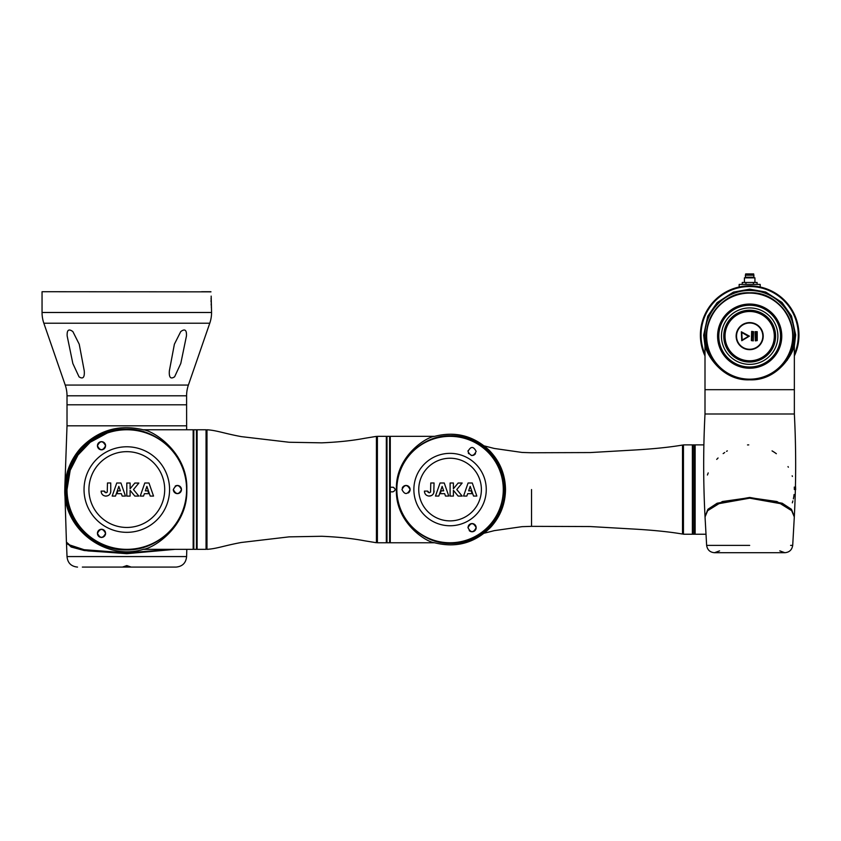 <?xml version="1.0" encoding="UTF-8"?>
<svg xmlns="http://www.w3.org/2000/svg" width="841" height="841" viewBox="0 0 841 841"><rect width="100%" height="100%" fill="white"/><g stroke="black" fill="none" stroke-linecap="round" stroke-linejoin="round"><path stroke-width="1.26" d="M186.597 425.819L67.017 425.819L67.017 395.796L186.597 395.796L186.597 404.794L67.017 404.794L186.597 404.794L186.639 429.762M67.017 395.796A32.852 32.852 0 0 0 65.22 385.062L188.395 385.062A32.852 32.852 0 0 0 186.597 395.796M67.164 335.98C66.838 329.945 68.741 328.495 72.883 331.617L79.233 344.211L84.247 370.828C84.752 377.42 83.017 379.428 79.043 376.842L72.852 363.522L67.164 335.98M169.367 370.828L174.392 344.19L180.752 331.585C184.873 328.495 186.776 329.956 186.45 335.98L180.783 363.48L174.623 376.768C170.618 379.47 168.873 377.483 169.367 370.828M65.22 385.062L43.848 323.217A32.852 32.852 0 0 1 42.05 312.484L42.05 291.722L210.965 291.848M188.395 385.062L209.766 323.217A32.852 32.852 0 0 0 211.564 312.484L211.165 296.106M211.059 300.258L211.08 302.003M211.144 303.822L211.217 305.336M211.312 306.807L211.364 307.449M211.417 307.953L211.49 308.763M48.62 291.722L42.05 291.722M211.091 298.145L211.07 299.186M201.588 291.722L210.86 291.722M171.385 549.341L126.802 552.894L84.163 549.709L71.138 546.219L66.428 542.119L64.81 490.618M67.869 544.369L87.737 550.897L126.781 553.525L173.982 549.341M66.492 542.519L71.17 547.018L84.174 550.508L126.802 553.683L175.023 549.341M126.802 566.718L130.881 566.981L126.802 565.594L122.733 566.981L126.802 566.718M107.206 433.073L90.25 442.24L78.003 455.013L70.181 470.361L67.017 489.557A59.785 59.785 0 0 1 126.802 429.762A59.785 59.785 0 0 1 186.597 489.557A59.785 59.785 0 0 1 126.802 549.341A59.785 59.785 0 0 1 67.017 489.557M143.18 429.762C153.104 430.518 188.079 452.437 186.807 489.557C188.016 526.823 153.104 548.532 143.18 549.341M65.829 489.557C65.03 522.208 94.36 550.844 126.224 549.93C158.15 550.771 187.396 522.24 186.66 489.557C187.406 522.145 158.119 550.739 126.266 549.888C94.402 550.76 65.135 522.335 65.871 489.557C65.072 456.926 94.392 428.311 126.234 429.225C158.129 428.384 187.375 456.884 186.639 489.557C187.438 456.947 158.14 428.321 126.255 429.173C94.371 428.311 65.093 456.747 65.829 489.557M175.17 486.14A4.068 4.068 0 0 1 181.467 489.557A4.068 4.068 0 0 1 177.398 493.625A4.068 4.068 0 0 1 173.32 489.557C176.105 494.813 178.818 494.813 181.467 489.557C178.818 484.29 176.105 484.29 173.32 489.557M99.942 537.126A4.068 4.068 0 0 1 97.44 533.362C100.132 538.629 102.844 538.629 105.588 533.362A4.068 4.068 0 0 1 105.262 534.96M104.873 535.664A4.068 4.068 0 0 1 104.358 536.274M103.737 536.779A4.068 4.068 0 0 1 103.054 537.136M102.297 537.367A4.068 4.068 0 0 1 100.72 537.367M105.503 446.539A4.068 4.068 0 0 1 105.272 447.307M104.894 448.011A4.068 4.068 0 0 1 103.769 449.136M103.054 449.515A4.068 4.068 0 0 1 97.44 445.741C100.121 450.986 102.844 450.986 105.588 445.741C102.854 440.484 100.132 440.484 97.44 445.741A4.068 4.068 0 0 1 101.509 441.672A4.068 4.068 0 0 1 105.588 445.741M143.243 549.341L193.167 549.341L193.167 429.762L143.243 429.762M105.283 496.064L105.945 496.106C108.657 495.875 110.255 494.445 110.749 491.806L110.749 482.986L107.48 482.986L107.259 492.101L105.945 492.826L104.368 491.112L101.12 491.112L101.214 492.248M101.12 491.281C101.393 494.224 103.001 495.833 105.945 496.106L107.711 495.77M108.563 495.338L109.183 494.865M110.476 492.963L110.749 491.806M105.945 492.826L107.259 492.101L105.945 492.826L104.368 491.112L104.652 492.122M117.877 490.86L116.888 493.678L121.356 493.678L122.187 496.074L125.467 496.074L120.936 483.007L116.752 483.007L112.189 496.074L115.501 496.074L118.833 486.392L120.368 490.86L117.877 490.86M130.103 483.018L126.802 483.018L126.802 496.095L130.103 496.095L130.103 490.356L134.833 496.085L138.86 496.085L133.477 489.567L138.86 483.049L134.833 483.049L130.103 488.779L130.103 483.018M150.224 496.074L153.535 496.074L148.973 483.007L144.789 483.007L140.258 496.074L143.538 496.074L144.368 493.678L148.836 493.678L147.848 490.86L145.356 490.86L146.891 486.392L150.224 496.074M105.588 533.362C102.844 528.116 100.121 528.116 97.44 533.362A4.068 4.068 0 0 1 105.503 532.563M102.013 494.077L102.528 494.687M197.109 542.014L197.109 429.762L206.045 429.762L206.045 549.341L197.109 549.341L197.109 542.014M206.045 430.424L206.045 548.679M377.136 489.557L377.136 542.077L376.421 542.729L376.421 436.374L377.136 437.036L377.136 489.557M386.334 436.332L386.334 542.771L377.399 542.771L377.399 436.332L386.334 436.332M396.794 489.557C396.132 460.416 422.319 434.986 450.65 435.754C478.981 434.965 505.136 460.237 504.495 489.557C505.199 518.729 478.992 544.18 450.671 543.349C422.298 544.095 396.164 518.76 396.794 489.557C396.1 518.718 422.298 544.169 450.65 543.402C479.013 544.19 505.189 518.886 504.537 489.557C505.241 460.363 479.023 434.881 450.681 435.712C422.287 434.965 396.132 460.321 396.773 489.557M396.847 489.557A53.214 53.214 0 0 1 450.061 436.332A53.214 53.214 0 0 1 503.286 489.557A53.214 53.214 0 0 1 450.061 542.771A53.214 53.214 0 0 1 396.847 489.557M434.597 542.771C426.145 542.098 395.186 522.471 396.416 489.557C395.238 456.505 426.156 437.057 434.597 436.332M402.282 487.99A4.068 4.068 0 0 1 410.114 489.557C407.349 484.29 404.626 484.29 401.966 489.557C404.626 494.813 407.338 494.813 410.114 489.557A4.068 4.068 0 0 1 409.798 491.133M468.006 451.428C470.75 456.674 473.462 456.674 476.153 451.428C473.462 446.172 470.739 446.172 468.006 451.428A4.068 4.068 0 0 1 468.09 450.618M468.311 526.119A4.068 4.068 0 0 1 476.153 527.675C473.462 522.429 470.75 522.429 468.006 527.675A4.068 4.068 0 0 1 468.08 526.886M468.006 527.675C470.739 532.942 473.451 532.942 476.153 527.675A4.068 4.068 0 0 1 469.225 530.587M434.545 436.332L390.277 436.332L390.277 491.848L392.905 491.848C395.869 490.324 395.869 488.789 392.905 487.254L390.277 487.254M390.277 491.848L390.277 542.771L434.545 542.771M433.767 492.942L434.051 482.976L430.781 482.976L430.55 492.09L429.246 492.815L427.67 491.102L424.421 491.102L424.516 492.237M425.315 494.066L425.83 494.676M428.584 496.043L431.002 495.759M427.943 492.101L427.67 491.102L429.246 492.815L427.943 492.101M430.55 492.09L429.246 492.815L430.55 492.09M434.04 491.796L434.051 490.902L434.04 491.796C433.557 494.434 431.959 495.864 429.246 496.095C426.303 495.812 424.694 494.203 424.421 491.27M431.853 495.328L432.484 494.844M409.42 491.838A4.068 4.068 0 0 1 408.274 492.963M475.48 453.667A4.068 4.068 0 0 1 474.986 454.287M474.366 454.802A4.068 4.068 0 0 1 472.894 455.423M472.106 455.507A4.068 4.068 0 0 1 471.307 455.433M468.689 453.698A4.068 4.068 0 0 1 468.311 452.994M393.788 487.433A2.302 2.302 0 0 0 392.905 487.254M473.525 496.053L476.836 496.053L472.274 482.997L468.09 482.997L463.559 496.053L466.839 496.053L467.67 493.667L472.137 493.667L471.149 490.839L468.658 490.839L470.193 486.382L473.525 496.053M453.394 483.007L450.103 483.007L450.103 496.074L453.394 496.074L453.394 490.345L458.135 496.074L462.161 496.074L456.779 489.557L462.161 483.039L458.135 483.039L453.394 488.768L453.394 483.007M441.178 490.839L440.179 493.667L444.658 493.667L445.488 496.053L448.768 496.053L444.237 482.997L440.053 482.997L435.48 496.053L438.802 496.053L442.135 486.382L443.67 490.839L441.178 490.839M794.356 489.557C796.101 489.557 796.101 489.557 794.356 489.557A44.678 44.678 0 0 0 794.282 487.086M703.991 489.735L704.043 491.785M792.38 476.437L792.18 475.796M788.364 467.218L787.996 466.597M776.348 453.709A44.678 44.678 0 0 0 772.669 451.249L772.049 450.881M706.019 534.235L695.139 534.235L695.139 444.878L703.885 444.878M794.083 494.487A44.678 44.678 0 0 1 793.368 498.871M792.884 500.9A44.678 44.678 0 0 1 792.327 502.844M748.753 444.889L747.523 444.931M727.328 450.86L726.55 451.323M724.7 452.511L723.155 453.604M718.077 457.967L716.711 459.386M708.206 472.915L707.428 475.018M683.449 445.698L683.449 533.404M692.385 462.14L692.385 534.235L683.449 534.235L683.449 444.878L692.385 444.878L692.385 462.14M692.385 445.53L692.511 445.53A0.652 0.652 0 0 1 693.173 444.878L693.173 534.235A0.652 0.652 0 0 1 692.511 533.572L692.385 533.572M695.139 533.572A0.652 0.652 0 0 1 694.487 534.235L694.487 444.878A0.652 0.652 0 0 1 695.139 445.53M692.511 445.53L692.511 533.572M749.667 290.471L749.678 290.471C724.427 290.092 704.243 312.558 704.989 335.149C704.243 357.751 724.427 380.216 749.667 379.827C721.294 381.078 705.673 352.663 705 344.999L705 389.688L794.356 389.688L705 389.688L705 413.993L794.346 413.993M794.314 516.605L791.434 509.289L782.204 503.223L749.678 497.441L717.142 503.223L707.912 509.289L705.031 516.605M794.346 516.216C796.101 482.145 796.112 448.074 794.356 413.993L794.356 344.999C793.631 352.652 778.146 381.047 749.667 379.827C774.918 380.216 795.102 357.751 794.356 335.149C795.102 312.558 774.918 290.092 749.678 290.471A44.678 44.678 0 0 1 756.595 291.018M707.081 511.044L722.387 501.53L749.678 497.641L776.958 501.53L792.264 511.044M790.603 545.399L792.706 545.399C791.959 549.898 789.342 552.337 784.853 552.705L749.678 552.705L784.842 552.705L779.786 550.876M749.678 545.399L706.64 545.399L749.678 545.399M719.56 550.876L714.503 552.705L749.678 552.705L714.493 552.705C710.004 552.337 707.386 549.898 706.64 545.399L705.042 516.952L707.933 510.024L717.121 503.969L749.678 498.166L782.214 503.959L791.413 510.035L794.303 516.952L792.706 545.399M707.155 348.868L706.692 347.354M749.678 293.099A43.038 43.038 0 0 1 792.706 336.137A43.038 43.038 0 0 1 749.678 379.175A43.038 43.038 0 0 1 706.64 336.137A43.038 43.038 0 0 1 749.678 293.099M792.19 321.42L792.653 322.933M783.349 363.417C775.738 373.152 762.209 379.848 749.678 379.501C737.137 379.848 723.607 373.152 715.996 363.417A43.343 43.343 0 0 1 749.678 292.794A43.343 43.343 0 0 1 783.349 363.417C806.698 337.315 784.79 291.06 749.678 292.794C714.64 291.007 692.606 337.336 715.996 363.417M749.678 290.513C774.939 290.113 795.092 312.663 794.314 335.181C795.008 357.751 774.971 380.143 749.678 379.796C724.437 380.185 704.253 357.688 705.031 335.117C704.348 312.61 724.29 290.177 749.678 290.513M780.553 336.137A30.875 30.875 0 0 0 749.678 305.251A30.875 30.875 0 0 0 718.792 336.137A30.875 30.875 0 0 0 749.678 367.012A30.875 30.875 0 0 0 780.553 336.137M774.645 336.137A24.967 24.967 0 0 1 749.678 361.104A24.967 24.967 0 0 1 724.711 336.137A24.967 24.967 0 0 1 749.678 311.17A24.967 24.967 0 0 1 774.645 336.137M792.664 347.322L792.211 348.826M774.309 336.137A24.641 24.641 0 0 0 749.678 311.496A24.641 24.641 0 0 0 725.037 336.137A24.641 24.641 0 0 0 749.678 360.778A24.641 24.641 0 0 0 774.309 336.137M762.819 336.137A13.141 13.141 0 0 0 749.678 322.997A13.141 13.141 0 0 0 736.537 336.137A13.141 13.141 0 0 0 749.678 349.278A13.141 13.141 0 0 0 762.819 336.137M736.138 336.137A13.53 13.53 0 0 0 749.678 349.667A13.53 13.53 0 0 0 763.207 336.137A13.53 13.53 0 0 0 749.678 322.597A13.53 13.53 0 0 0 736.138 336.137M748.49 336.368L741.762 332.479L742.151 340.027L748.49 336.368M749.415 336.137L741.363 331.796L741.762 340.71L749.415 336.137M753.284 340.868L753.547 331.669L751.644 331.407L751.381 340.605L753.284 340.868M757.226 331.669L755.06 331.669L755.323 340.868L757.226 340.605L757.226 331.669M751.78 340.206L753.158 340.206L752.895 331.796L751.78 332.058L751.78 340.206M755.46 340.206L756.837 340.206L756.574 331.796L755.46 332.058L755.46 340.206M787.344 360.116A3.28 3.28 0 0 1 786.745 360.085A44.678 44.678 0 0 0 787.512 358.897M792.884 346.513A44.678 44.678 0 0 0 793.915 341.362M793.915 328.957A44.678 44.678 0 0 0 792.895 323.848M787.575 311.496A44.678 44.678 0 0 0 786.819 310.329M712.611 310.192A44.678 44.678 0 0 0 711.833 311.401M706.461 323.785A44.678 44.678 0 0 0 705.82 326.623M705.431 341.351A44.678 44.678 0 0 0 706.451 346.45M711.77 358.813A44.678 44.678 0 0 0 712.527 359.98M704.705 355.301L704.39 354.576M754.934 282.46L754.934 277.856L744.422 277.856L744.422 282.46M753.946 275.228L745.399 275.228L745.399 277.204L753.946 277.204L753.683 273.914L745.662 273.914L745.399 275.228M760.19 287.012L760.19 284.426L739.165 284.426L739.165 287.012M757.1 284.426L757.1 282.46L742.246 282.46L742.246 284.426M753.389 284.426L753.389 282.46M745.956 284.426L745.956 282.46M705 354.334A48.62 48.62 0 0 1 749.678 286.529A48.62 48.62 0 0 1 794.356 354.334M794.356 355.943A49.272 49.272 0 0 0 749.678 285.877A49.272 49.272 0 0 0 705 355.943M43.848 323.217L209.766 323.217M42.05 312.484L211.564 312.484M66.481 542.918L67.017 556.574L186.597 556.574C185.977 562.955 182.465 566.456 176.084 567.086L130.607 567.086M84.037 489.557A42.775 42.775 0 0 1 126.802 446.781A42.775 42.775 0 0 1 169.577 489.557A42.775 42.775 0 0 1 126.802 532.332A42.775 42.775 0 0 1 84.037 489.557M164.699 489.557A37.898 37.898 0 0 1 126.802 527.454A37.898 37.898 0 0 1 88.915 489.557A37.898 37.898 0 0 1 126.802 451.659A37.898 37.898 0 0 1 164.699 489.557M376.421 436.374L364.826 438.277C352.453 440.631 338.093 442.156 321.735 442.839L289.083 442.25L241.314 436.626C224.274 433.493 216.831 430.371 206.981 429.772L206.981 549.341L206.308 548.679M197.109 548.689L196.447 549.341L196.447 429.762L197.109 430.424M196.447 429.762L193.819 429.762L193.819 549.341L193.167 548.689M386.986 542.771L389.614 542.771L389.614 436.332L386.986 436.332L386.986 542.771L386.334 542.119M418.744 489.557A31.327 31.327 0 0 1 450.061 458.229A31.327 31.327 0 0 1 481.388 489.557A31.327 31.327 0 0 1 450.061 520.884A31.327 31.327 0 0 1 418.744 489.557M413.867 489.557A36.205 36.205 0 0 1 450.061 453.352A36.205 36.205 0 0 1 486.266 489.557A36.205 36.205 0 0 1 450.061 525.762A36.205 36.205 0 0 1 413.867 489.557M484.258 533.194L494.287 530.639L522.04 526.666L531.544 526.35L590.214 526.55L631.013 528.905C651.796 530.019 668.963 531.733 682.514 534.046L682.514 445.057L683.312 445.698M531.544 489.557L531.544 526.35L531.544 489.557M749.678 304.053A32.084 32.084 0 0 1 781.762 336.137A32.084 32.084 0 0 1 749.678 368.221A32.084 32.084 0 0 1 717.583 336.137A32.084 32.084 0 0 1 749.678 304.053M749.678 364.353A28.216 28.216 0 0 0 777.893 336.137A28.216 28.216 0 0 0 749.678 307.922A28.216 28.216 0 0 0 721.452 336.137A28.216 28.216 0 0 0 749.678 364.353M749.678 310.234A25.903 25.903 0 0 0 723.765 336.137A25.903 25.903 0 0 0 749.678 362.04A25.903 25.903 0 0 0 775.581 336.137A25.903 25.903 0 0 0 749.678 310.234M186.807 549.341L186.597 556.574M86.16 567.086L167.454 567.086M82.355 567.086L123.007 567.086M67.017 556.574C67.637 562.955 71.149 566.456 77.53 567.086M67.017 425.819L64.831 487.507M171.259 567.086L176.084 567.086M143.843 549.173C106.103 561.473 63.338 529.21 64.799 489.557C64.999 473.557 70.434 459.596 81.093 447.664C98.66 429.909 119.58 424.001 143.843 429.93M196.447 549.341L193.819 549.341M389.614 542.771L390.277 542.119M193.819 429.762L193.167 430.424M206.981 429.772L206.308 430.424M206.981 549.341C216.831 548.742 224.274 545.609 241.314 542.477L289.083 536.863L321.735 536.274C338.093 536.957 352.453 538.471 364.826 540.837L376.421 542.729M386.986 436.332L386.334 436.994M389.614 436.332L390.277 436.994M433.956 436.511C454.834 430.97 473.21 435.522 489.084 450.177C499.806 461.11 505.273 474.24 505.504 489.557C505.325 503.854 500.469 516.342 490.934 527.013C474.934 543.128 455.938 548.321 433.956 542.603M795.67 489.557L795.46 485.204M484.258 445.909L494.287 448.463L522.04 452.447L531.544 452.763L590.214 452.563L631.013 450.208C651.796 449.083 668.963 447.37 682.514 445.057M694.487 444.878L693.173 444.878M682.514 534.046L683.312 533.404M694.487 534.235L693.173 534.235M705 413.993C703.234 448.074 703.244 482.145 705 516.216M749.678 289.157L733.394 292.132L717.142 302.634L707.744 316.237L703.675 335.16L705 346.072M794.356 346.072L795.67 334.897L791.497 316.006L782.014 302.455L765.709 292.037L749.667 289.157M753.683 277.204L753.683 277.856M745.662 277.204L745.662 277.856"/></g></svg>
